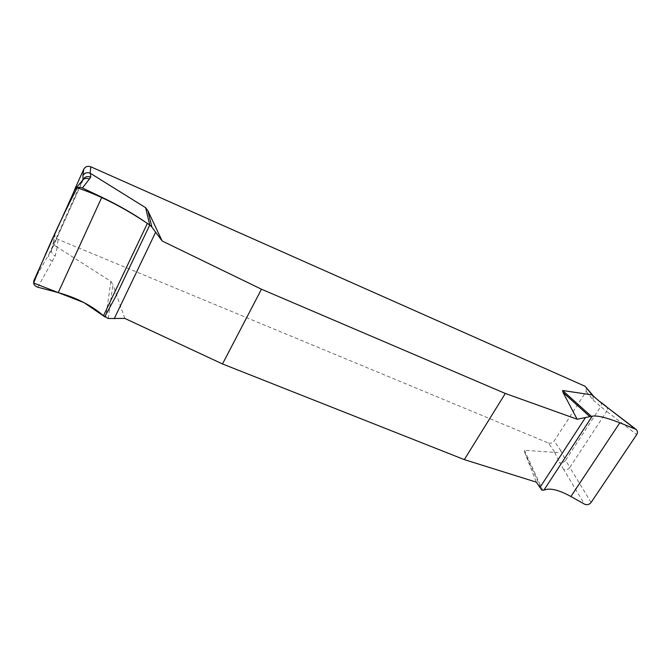 <?xml version="1.0" encoding="UTF-8"?>
<svg xmlns="http://www.w3.org/2000/svg" width="671" height="671" viewBox="0 0 671 671"><rect width="100%" height="100%" fill="white"/><g stroke="black" fill="none" stroke-linecap="round" stroke-linejoin="round"><path stroke-width="0.5" stroke-dasharray="3.35 2.52" d="M74.389 190.145L54.921 233.961C54.67 236.427 55.76 238.255 58.192 239.438L548.467 443.028L554.808 452.371L524.479 450.291L524.688 452.48L536.305 482.147M524.688 452.48L541.782 490.056M108.241 318.515L112.913 284.605L110.858 281.317L56.934 246.953L58.192 239.438M124.84 318.415L112.913 284.605M548.467 443.028C550.706 443.69 552.61 443.011 554.179 440.981L586.202 391.403L586.219 387.142M586.202 391.403L593.223 400.117L592.887 395.42M554.808 452.371C557.098 453.009 559.027 452.313 560.604 450.3L554.179 440.981M55.24 232.929L53.613 241.317C53.361 243.892 54.468 245.771 56.934 246.953M593.223 400.117L600.688 406.634L565.569 460.331L560.604 450.3M53.923 240.352L51.86 249.092L83.372 179.367M110.858 281.317L105.724 317.526M37.802 287.213L55.24 255.894L57.236 247.113M52.363 261.187C49.126 259.702 47.985 257.421 48.941 254.334L33.944 280.436M74.12 190.656L82.34 180.314M48.941 254.334L81.627 181.447L82.952 180.063L51.466 250.241L48.941 254.334M542.797 490.459L524.479 450.291M563.707 469.448L559.488 462.336C561.82 463.158 563.85 462.487 565.569 460.331L569.838 467.419C568.102 469.591 566.056 470.262 563.707 469.448L584.449 504.114M606.29 406.467C607.674 407.775 607.809 409.385 606.693 411.323L636.695 434.615M591.101 502.47L569.838 467.419L606.693 411.323L600.688 406.634C601.744 404.806 601.652 403.237 600.411 401.929M554.623 452.321L559.488 462.336M51.86 249.092L51.466 250.241L51.86 249.092M51.566 249.981C51.222 252.724 52.439 254.695 55.24 255.894M54.921 233.961L53.596 241.401M53.655 241.149L51.583 249.906"/><path stroke-width="1.01" d="M82.399 180.239C84.345 178.285 86.676 177.89 89.377 179.048L82.424 187.989C79.572 186.823 77.081 187.284 74.951 189.365L33.944 280.436C32.996 283.682 34.288 285.938 37.802 287.213L58.234 292.631C76.393 297.672 91.482 305.38 103.502 315.756L108.241 318.515L124.84 318.415L222.504 363.959L464.324 459.618L536.305 482.147L541.782 490.056L543.913 490.14C549.692 487.674 558.691 489.796 570.895 496.506L584.449 504.114C586.999 505.221 589.213 504.676 591.101 502.47L636.695 434.615C637.869 432.577 637.643 430.824 636.041 429.365L619.828 422.789C606.257 417.513 597.056 415.315 592.225 416.188L577.127 419.224L563.028 392.426L562.617 390.505L592.082 394.909L585.053 386.253L90.828 166.802C87.675 165.745 85.309 166.551 83.749 169.235L74.389 190.145M589.742 416.54L563.028 392.426M162.164 241.006L151.864 227.058L149.734 225.037L145.615 207.691L147.88 210.711L162.164 241.006L261.464 289.209L505.313 393.466L577.127 419.224M147.88 210.711L151.864 227.058M90.828 166.802L90.14 173.152L145.615 207.691M593.097 395.596L585.053 386.253M634.959 428.752L599.32 401.283L592.082 394.909M90.14 173.152C86.903 172.111 84.504 172.933 82.927 175.626L83.749 169.235M83.053 179.568L82.927 175.626M149.734 225.037L116.083 295.76L104.743 316.796L84.034 302.621L33.617 283.028C46.165 251.39 60.684 219.652 77.165 187.805C103.04 196.335 129.805 211.273 149.734 225.037L147.352 223.426C134.275 214.25 119.103 205.519 101.833 197.224L82.424 187.989M89.377 179.048L90.702 177.219C87.347 175.911 84.806 176.691 83.07 179.551M562.617 390.505L591.243 416.255M505.313 393.466L464.324 459.618M222.504 363.959L261.464 289.209M90.451 173.311L90.702 177.219M599.32 401.283L591.889 394.85M605.334 405.93L635.965 429.306M114.213 318.733L155.63 232.241M103.502 315.756L147.352 223.426M58.234 292.631L101.833 197.224M585.389 417.689L539.937 487.482M592.225 416.188L543.913 490.14M619.828 422.789L570.895 496.506M74.884 189.44L83.372 179.367M600.36 401.887L606.24 406.425"/></g></svg>
